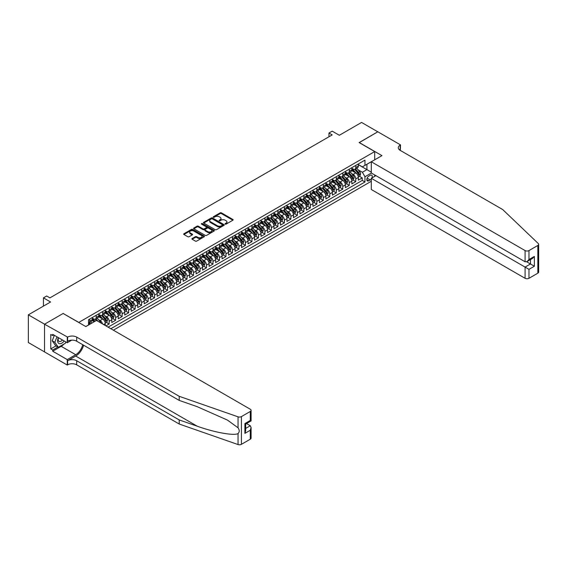 <?xml version="1.0" encoding="UTF-8"?>
<svg xmlns="http://www.w3.org/2000/svg" width="567" height="567" viewBox="0 0 567 567"><rect width="100%" height="100%" fill="white"/><g stroke="black" fill="none" stroke-linecap="round" stroke-linejoin="round"><path stroke-width="0.85" d="M225.212 224.114A0.631 0.361 0 0 0 226.105 224.114L232.874 220.209A0.9 0.517 0 0 0 233.136 219.84A0.9 0.517 0 0 0 232.874 219.472L221.413 212.852A0.9 0.517 0 0 0 220.138 212.852L213.369 216.757A0.631 0.361 0 0 0 214.262 217.274L215.134 216.771A2.885 1.666 0 0 1 219.209 216.771L220.166 217.317A2.885 1.666 0 0 1 221.01 218.493A2.885 1.666 0 0 1 220.166 219.677L219.294 220.18A0.631 0.361 0 0 0 220.187 220.691L221.059 220.187A2.885 1.666 0 0 1 225.134 220.187L226.091 220.74A2.885 1.666 0 0 1 226.935 221.917A2.885 1.666 0 0 1 226.091 223.093L225.212 223.596A0.631 0.361 0 0 0 225.212 224.114L225.212 223.596M192.17 238.523A0.9 0.517 0 0 0 191.908 238.891A0.9 0.517 0 0 0 192.17 239.253L195.388 241.11A0.9 0.517 0 0 0 196.664 241.11L204.184 236.772A0.9 0.517 0 0 0 204.446 236.404A0.9 0.517 0 0 0 204.184 236.035L192.716 229.415A0.9 0.517 0 0 0 191.44 229.415L183.928 233.76A0.9 0.517 0 0 0 183.658 234.128A0.9 0.517 0 0 0 183.928 234.497L187.812 236.737A0.9 0.517 0 0 0 189.087 236.737L192.298 234.88A0.9 0.517 0 0 0 192.567 234.511A0.9 0.517 0 0 0 192.298 234.143L190.377 233.03A2.41 1.389 0 0 1 189.669 232.045A2.41 1.389 0 0 1 191.157 230.762A2.41 1.389 0 0 1 193.779 231.067L201.328 235.425A2.41 1.389 0 0 1 202.036 236.404A2.41 1.389 0 0 1 200.548 237.693A2.41 1.389 0 0 1 197.926 237.389L196.664 236.666A0.9 0.517 0 0 0 195.388 236.666L192.17 238.523L192.17 239.253M63.228 313.53L78.806 322.41L374.709 151.573L359.131 142.579L377.792 131.806L361.569 122.444L339.342 135.272L332.205 131.154L328.959 133.025L332.205 134.896L49.924 297.873L46.678 295.995L43.439 297.873L43.439 306.116M63.228 313.416L44.573 324.189L28.35 314.827L50.576 301.991L43.439 297.873M215.198 229.678A0.9 0.517 0 0 0 216.474 229.678L223.986 225.34A0.9 0.517 0 0 0 224.256 224.971A0.9 0.517 0 0 0 223.986 224.603L212.526 217.983A0.9 0.517 0 0 0 211.25 217.983L203.737 222.321A0.9 0.517 0 0 0 203.468 222.689A0.9 0.517 0 0 0 203.737 223.058L215.198 229.678M201.788 224.248A0.631 0.361 0 0 1 202.426 224.341L214.071 231.06L206.572 235.397A0.9 0.517 0 0 1 205.297 235.397L193.829 228.777L197.047 226.935L197.047 226.183L193.829 228.04A0.9 0.517 0 0 0 193.567 228.409A0.9 0.517 0 0 0 193.829 228.777L193.829 228.04M197.047 226.935A0.9 0.517 0 0 1 198.322 226.935L198.322 226.183A0.9 0.517 0 0 0 197.047 226.183M198.322 226.183L202.972 228.87A0.9 0.517 0 0 0 204.248 228.87L206.381 227.636A0.9 0.517 0 0 0 206.643 227.268A0.9 0.517 0 0 0 206.381 226.899L201.54 224.107A0.631 0.361 0 0 1 202.426 223.589L214.085 230.322A0.9 0.517 0 0 1 214.347 230.684A0.9 0.517 0 0 1 214.085 231.053L214.085 230.322M44.538 351.894L28.35 342.546L28.35 314.827M105.93 325.897L109.169 324.019L106.22 322.318M104.945 315.847L106.575 316.79A3.671 2.119 60 0 1 109.169 321.283L111.77 319.788L111.77 322.524L115.661 320.277L112.705 318.569M111.437 312.105L113.067 313.048A3.671 2.119 60 0 1 115.661 317.541L118.255 316.039L118.255 318.774L122.153 316.528L119.198 314.827M117.929 308.356L119.552 309.298A3.671 2.119 60 0 1 122.153 313.792L124.747 312.297L124.747 315.032L128.638 312.786L125.69 311.077M124.414 304.614L126.044 305.549A3.671 2.119 60 0 1 128.638 310.05L131.232 308.547L131.232 311.283L135.13 309.036L132.175 307.328M130.906 300.864L132.536 301.807A3.671 2.119 60 0 1 135.13 306.3L137.724 304.805L137.724 307.534L141.615 305.287L138.667 303.586M137.391 297.115L139.021 298.058A3.671 2.119 60 0 1 141.615 302.551L144.216 301.056L144.216 303.792L148.107 301.545L145.152 299.837M143.883 293.373L145.513 294.316A3.671 2.119 60 0 1 148.107 298.809L150.702 297.306L150.702 300.042L154.593 297.795L151.644 296.094M150.368 289.624L151.999 290.566A3.671 2.119 60 0 1 154.593 295.06L157.194 293.564L157.194 296.3L161.085 294.053L158.129 292.345M156.861 285.881L158.491 286.817A3.671 2.119 60 0 1 161.085 291.318L163.679 289.815L163.679 292.551L167.577 290.304L164.621 288.596M163.353 282.132L164.976 283.075A3.671 2.119 60 0 1 167.577 287.568L170.171 286.073L170.171 288.801L174.062 286.555L171.114 284.854M169.838 278.383L171.468 279.325A3.671 2.119 60 0 1 174.062 283.819L176.656 282.323L176.656 285.059L180.554 282.813L177.599 281.104M176.33 274.641L177.96 275.583A3.671 2.119 60 0 1 180.554 280.077L183.148 278.574L183.148 281.31L187.039 279.063L184.091 277.362M182.815 270.891L184.445 271.834A3.671 2.119 60 0 1 187.039 276.327L189.64 274.832L189.64 277.568L193.531 275.321L190.576 273.613M189.307 267.149L190.937 268.085A3.671 2.119 60 0 1 193.531 272.585L196.125 271.083L196.125 273.818L200.016 271.572L197.068 269.864M195.792 263.4L197.422 264.342A3.671 2.119 60 0 1 200.016 268.836L202.617 267.34L202.617 270.069L206.508 267.822L203.553 266.121M202.284 259.651L203.914 260.593A3.671 2.119 60 0 1 206.508 265.087L209.103 263.591L209.103 266.327L213.001 264.08L210.045 262.372M208.776 255.908L210.4 256.851A3.671 2.119 60 0 1 213.001 261.344L215.595 259.842L215.595 262.578L219.486 260.331L216.537 258.63M215.262 252.159L216.892 253.102A3.671 2.119 60 0 1 219.486 257.595L222.08 256.1L222.08 258.835L225.978 256.589L223.022 254.881M221.754 248.417L223.384 249.352A3.671 2.119 60 0 1 225.978 253.853L228.572 252.35L228.572 255.086L232.463 252.839L229.515 251.131M228.239 244.668L229.869 245.61A3.671 2.119 60 0 1 232.463 250.104L235.064 248.608L235.064 251.337L238.955 249.09L236 247.389M234.731 240.918L236.361 241.861A3.671 2.119 60 0 1 238.955 246.354L241.549 244.859L241.549 247.595L245.44 245.348L242.492 243.64M241.216 237.176L242.846 238.112A3.671 2.119 60 0 1 245.44 242.612L248.041 241.11L248.041 243.845L251.932 241.599L248.977 239.898M247.708 233.427L249.338 234.369A3.671 2.119 60 0 1 251.932 238.863L254.526 237.367L254.526 240.103L258.424 237.857L255.469 236.148M254.2 229.685L255.823 230.62A3.671 2.119 60 0 1 258.424 235.121L261.018 233.618L261.018 236.354L264.909 234.107L261.961 232.399M260.685 225.935L262.315 226.878A3.671 2.119 60 0 1 264.909 231.371L267.504 229.876L267.504 232.605L271.402 230.358L268.446 228.657M267.177 222.186L268.808 223.129A3.671 2.119 60 0 1 271.402 227.622L273.996 226.127L273.996 228.862L277.887 226.616L274.938 224.908M273.663 218.444L275.293 219.379A3.671 2.119 60 0 1 277.887 223.88L280.488 222.377L280.488 225.113L284.379 222.866L281.423 221.165M280.155 214.695L281.785 215.637A3.671 2.119 60 0 1 284.379 220.131L286.973 218.635L286.973 221.371L290.871 219.117L287.916 217.416M286.64 210.952L288.27 211.888A3.671 2.119 60 0 1 290.871 216.388L293.465 214.886L293.465 217.622L297.356 215.375L294.401 213.667M293.132 207.203L294.762 208.146A3.671 2.119 60 0 1 297.356 212.639L299.95 211.144L299.95 213.872L303.848 211.626L300.893 209.925M299.624 203.454L301.247 204.396A3.671 2.119 60 0 1 303.848 208.89L306.442 207.394L306.442 210.13L310.333 207.883L307.385 206.175M306.109 199.712L307.739 200.647A3.671 2.119 60 0 1 310.333 205.148L312.927 203.645L312.927 206.381L316.825 204.134L313.87 202.433M312.601 195.962L314.231 196.905A3.671 2.119 60 0 1 316.825 201.398L319.419 199.903L319.419 202.639L323.31 200.385L320.362 198.684M319.086 192.22L320.716 193.156A3.671 2.119 60 0 1 323.31 197.656L325.912 196.154L325.912 198.889L329.803 196.643L326.847 194.935M325.578 188.471L327.209 189.413A3.671 2.119 60 0 1 329.803 193.907L332.397 192.411L332.397 195.14L336.295 192.893L333.339 191.192M332.064 184.722L333.694 185.664A3.671 2.119 60 0 1 336.295 190.158L338.889 188.662L338.889 191.398L342.78 189.151L339.831 187.443M338.556 180.979L340.186 181.915A3.671 2.119 60 0 1 342.78 186.415L345.374 184.913L345.374 187.649L349.272 185.402L346.317 183.701M345.048 177.23L346.671 178.173A3.671 2.119 60 0 1 349.272 182.666L351.866 181.171L351.866 183.906L355.757 181.653L355.757 178.924A3.671 2.119 -120 0 0 353.163 174.423L351.533 173.488M352.809 179.952L355.757 181.653M94.313 321.702L92.18 320.468M105.278 325.522L105.278 323.537A3.671 2.119 -120 0 0 102.684 319.037L98.672 316.719M102.528 323.934A3.671 2.119 60 0 0 100.09 320.539L98.46 319.597M111.77 319.788A3.671 2.119 -120 0 0 109.169 315.295L105.157 312.977M118.255 316.039A3.671 2.119 -120 0 0 115.661 311.545L111.649 309.228M124.747 312.297A3.671 2.119 -120 0 0 122.153 307.796L118.134 305.485M131.232 308.547A3.671 2.119 -120 0 0 128.638 304.054L124.627 301.736M137.724 304.805A3.671 2.119 -120 0 0 135.13 300.304L131.119 297.987M144.216 301.056A3.671 2.119 -120 0 0 141.615 296.562L137.604 294.245M150.702 297.306A3.671 2.119 -120 0 0 148.107 292.813L144.096 290.495M157.194 293.564A3.671 2.119 -120 0 0 154.593 289.064L150.581 286.753M163.679 289.815A3.671 2.119 -120 0 0 161.085 285.321L157.073 283.004M170.171 286.073A3.671 2.119 -120 0 0 167.577 281.572L163.558 279.255M176.656 282.323A3.671 2.119 -120 0 0 174.062 277.83L170.05 275.512M183.148 278.574A3.671 2.119 -120 0 0 180.554 274.081L176.543 271.763M189.64 274.832A3.671 2.119 -120 0 0 187.039 270.331L183.028 268.021M196.125 271.083A3.671 2.119 -120 0 0 193.531 266.589L189.52 264.272M202.617 267.34A3.671 2.119 -120 0 0 200.016 262.84L196.005 260.522M209.103 263.591A3.671 2.119 -120 0 0 206.508 259.098L202.497 256.78M215.595 259.842A3.671 2.119 -120 0 0 213.001 255.348L208.982 253.031M222.08 256.1A3.671 2.119 -120 0 0 219.486 251.599L215.474 249.289M228.572 252.35A3.671 2.119 -120 0 0 225.978 247.857L221.966 245.539M235.064 248.608A3.671 2.119 -120 0 0 232.463 244.108L228.451 241.79M241.549 244.859A3.671 2.119 -120 0 0 238.955 240.365L234.944 238.048M248.041 241.11A3.671 2.119 -120 0 0 245.44 236.616L241.429 234.299M254.526 237.367A3.671 2.119 -120 0 0 251.932 232.867L247.921 230.556M261.018 233.618A3.671 2.119 -120 0 0 258.424 229.125L254.406 226.807M267.504 229.876A3.671 2.119 -120 0 0 264.909 225.375L260.898 223.058M273.996 226.127A3.671 2.119 -120 0 0 271.402 221.633L267.39 219.316M280.488 222.377A3.671 2.119 -120 0 0 277.887 217.884L273.875 215.566M286.973 218.635A3.671 2.119 -120 0 0 284.379 214.135L280.367 211.824M293.465 214.886A3.671 2.119 -120 0 0 290.871 210.392L286.852 208.075M299.95 211.144A3.671 2.119 -120 0 0 297.356 206.643L293.345 204.326M306.442 207.394A3.671 2.119 -120 0 0 303.848 202.901L299.83 200.583M312.927 203.645A3.671 2.119 -120 0 0 310.333 199.152L306.322 196.834M319.419 199.903A3.671 2.119 -120 0 0 316.825 195.402L312.814 193.092M325.912 196.154A3.671 2.119 -120 0 0 323.31 191.66L319.299 189.343M332.397 192.411A3.671 2.119 -120 0 0 329.803 187.911L325.791 185.593M338.889 188.662A3.671 2.119 -120 0 0 336.295 184.169L332.276 181.851M345.374 184.913A3.671 2.119 -120 0 0 342.78 180.419L338.768 178.102M351.866 181.171A3.671 2.119 -120 0 0 349.272 176.67L345.253 174.36M371.888 177.96A2.842 1.644 120 0 0 371.654 175.146A2.842 1.644 120 0 0 370.23 175.288L368.805 176.11A2.842 1.644 120 0 0 366.941 178.619A2.842 1.644 120 0 0 367.381 180.901A2.842 1.644 120 0 0 368.805 180.76L370.23 179.93A2.842 1.644 120 0 0 371.3 178.959M113.357 330.185L371.3 181.263M374.709 151.573L374.709 159.816M374.709 174.948L374.709 176.337M110.827 328.725L364.971 181.993L364.971 176.748L362.377 172.255L358.025 169.739M85.78 326.549L88.537 324.955L88.537 319.71L364.971 160.114L364.971 165.358L372.108 161.311M371.399 173.041L364.971 176.748M92.301 318.137L93.598 318.888A3.671 2.119 60 0 0 95.433 319.072L98.027 317.57A3.671 2.119 -120 0 0 98.793 315.89L98.793 313.792M98.793 314.394L100.09 315.146A3.671 2.119 60 0 0 101.925 315.323L104.519 313.827A3.671 2.119 -120 0 0 105.278 312.148L105.278 310.05M105.278 310.645L106.575 311.396A3.671 2.119 60 0 0 108.41 311.581L111.004 310.078A3.671 2.119 -120 0 0 111.77 308.398L111.77 306.3M111.77 306.903L113.067 307.647A3.671 2.119 60 0 0 114.903 307.831L117.497 306.336A3.671 2.119 -120 0 0 118.255 304.649L118.255 302.551M118.255 303.154L119.552 303.905A3.671 2.119 60 0 0 121.388 304.082L123.989 302.587A3.671 2.119 -120 0 0 124.747 300.907L124.747 298.809M124.747 299.404L126.044 300.156A3.671 2.119 60 0 0 127.88 300.34L130.474 298.837A3.671 2.119 -120 0 0 131.232 297.158L131.232 295.06M131.232 295.662L132.536 296.413A3.671 2.119 60 0 0 134.365 296.591L136.966 295.095A3.671 2.119 -120 0 0 137.724 293.415L137.724 291.318M137.724 291.913L139.021 292.664A3.671 2.119 60 0 0 140.857 292.848L143.451 291.346A3.671 2.119 -120 0 0 144.216 289.666L144.216 287.568M144.216 288.171L145.513 288.915A3.671 2.119 60 0 0 147.349 289.099L149.943 287.604A3.671 2.119 -120 0 0 150.702 285.917L150.702 283.819M150.702 284.421L151.999 285.173A3.671 2.119 60 0 0 153.834 285.35L156.428 283.854A3.671 2.119 -120 0 0 157.194 282.175L157.194 280.077M157.194 280.672L158.491 281.423A3.671 2.119 60 0 0 160.326 281.608L162.92 280.105A3.671 2.119 -120 0 0 163.679 278.425L163.679 276.327M163.679 276.93L164.976 277.681A3.671 2.119 60 0 0 166.811 277.858L169.413 276.363A3.671 2.119 -120 0 0 170.171 274.683L170.171 272.585M170.171 273.181L171.468 273.932A3.671 2.119 60 0 0 173.304 274.116L175.898 272.614A3.671 2.119 -120 0 0 176.656 270.934L176.656 268.836M176.656 269.438L177.96 270.183A3.671 2.119 60 0 0 179.789 270.367L182.39 268.871A3.671 2.119 -120 0 0 183.148 267.185L183.148 265.087M183.148 265.689L184.445 266.44A3.671 2.119 60 0 0 186.281 266.618L188.875 265.122A3.671 2.119 -120 0 0 189.64 263.442L189.64 261.344M189.64 261.94L190.937 262.691A3.671 2.119 60 0 0 192.773 262.875L195.367 261.373A3.671 2.119 -120 0 0 196.125 259.693L196.125 257.595M196.125 258.198L197.422 258.949A3.671 2.119 60 0 0 199.258 259.126L201.852 257.631A3.671 2.119 -120 0 0 202.617 255.951L202.617 253.853M202.617 254.448L203.914 255.2A3.671 2.119 60 0 0 205.75 255.384L208.344 253.881A3.671 2.119 -120 0 0 209.103 252.202L209.103 250.104M209.103 250.706L210.4 251.45A3.671 2.119 60 0 0 212.235 251.635L214.836 250.139A3.671 2.119 -120 0 0 215.595 248.452L215.595 246.354M215.595 246.957L216.892 247.708A3.671 2.119 60 0 0 218.727 247.885L221.321 246.39A3.671 2.119 -120 0 0 222.08 244.71L222.08 242.612M222.08 243.208L223.384 243.959A3.671 2.119 60 0 0 225.219 244.143L227.814 242.641A3.671 2.119 -120 0 0 228.572 240.961L228.572 238.863M228.572 239.465L229.869 240.217A3.671 2.119 60 0 0 231.705 240.394L234.299 238.898A3.671 2.119 -120 0 0 235.064 237.219L235.064 235.121M235.064 235.716L236.361 236.467A3.671 2.119 60 0 0 238.197 236.652L240.791 235.149A3.671 2.119 -120 0 0 241.549 233.469L241.549 231.371M241.549 231.974L242.846 232.718A3.671 2.119 60 0 0 244.682 232.902L247.276 231.407A3.671 2.119 -120 0 0 248.041 229.72L248.041 227.622M248.041 228.225L249.338 228.976A3.671 2.119 60 0 0 251.174 229.153L253.768 227.658A3.671 2.119 -120 0 0 254.526 225.978L254.526 223.88M254.526 224.475L255.823 225.227A3.671 2.119 60 0 0 257.659 225.411L260.26 223.908A3.671 2.119 -120 0 0 261.018 222.229L261.018 220.131M261.018 220.733L262.315 221.477A3.671 2.119 60 0 0 264.151 221.662L266.745 220.166A3.671 2.119 -120 0 0 267.504 218.486L267.504 216.388M267.504 216.984L268.808 217.735A3.671 2.119 60 0 0 270.643 217.919L273.237 216.417A3.671 2.119 -120 0 0 273.996 214.737L273.996 212.639M273.996 213.242L275.293 213.986A3.671 2.119 60 0 0 277.128 214.17L279.722 212.675A3.671 2.119 -120 0 0 280.488 210.988L280.488 208.89M280.488 209.492L281.785 210.244A3.671 2.119 60 0 0 283.62 210.421L286.215 208.925A3.671 2.119 -120 0 0 286.973 207.246L286.973 205.148M286.973 205.743L288.27 206.494A3.671 2.119 60 0 0 290.106 206.679L292.7 205.176A3.671 2.119 -120 0 0 293.465 203.496L293.465 201.398M293.465 202.001L294.762 202.745A3.671 2.119 60 0 0 296.598 202.929L299.192 201.434A3.671 2.119 -120 0 0 299.95 199.754L299.95 197.656M299.95 198.252L301.247 199.003A3.671 2.119 60 0 0 303.083 199.187L305.684 197.685A3.671 2.119 -120 0 0 306.442 196.005L306.442 193.907M306.442 194.509L307.739 195.254A3.671 2.119 60 0 0 309.575 195.438L312.169 193.935A3.671 2.119 -120 0 0 312.927 192.256L312.927 190.158M312.927 190.76L314.231 191.511A3.671 2.119 60 0 0 316.067 191.689L318.661 190.193A3.671 2.119 -120 0 0 319.419 188.513L319.419 186.415M319.419 187.011L320.716 187.762A3.671 2.119 60 0 0 322.552 187.946L325.146 186.444A3.671 2.119 -120 0 0 325.912 184.764L325.912 182.666M325.912 183.269L327.209 184.013A3.671 2.119 60 0 0 329.044 184.197L331.638 182.702A3.671 2.119 -120 0 0 332.397 181.022L332.397 178.924M332.397 179.519L333.694 180.271A3.671 2.119 60 0 0 335.529 180.455L338.123 178.952A3.671 2.119 -120 0 0 338.889 177.273L338.889 175.175M338.889 175.777L340.186 176.521A3.671 2.119 60 0 0 342.021 176.706L344.616 175.203A3.671 2.119 -120 0 0 345.374 173.523L345.374 171.425M345.374 172.028L346.671 172.779A3.671 2.119 60 0 0 348.507 172.956L351.108 171.461A3.671 2.119 -120 0 0 351.866 169.781L351.866 167.683M108.099 327.152L362.249 180.419L362.249 177.91L358.351 180.157L358.351 177.421A3.671 2.119 -120 0 0 355.757 172.928L351.746 170.61M351.866 168.279L353.163 169.03A3.671 2.119 -120 0 0 354.999 169.214A3.671 2.119 -120 0 0 355.757 167.534L355.757 165.436M354.999 169.214L357.593 167.712A3.671 2.119 -120 0 0 358.351 166.032L358.351 163.934M89.706 319.037L89.706 321.135A3.671 2.119 60 0 1 88.941 322.814A3.671 2.119 60 0 1 88.537 322.963M88.941 322.814L91.542 321.319A3.671 2.119 -120 0 0 92.301 319.639L92.301 317.541M96.192 315.295L96.192 317.392A3.671 2.119 60 0 1 95.433 319.072M102.684 311.545L102.684 313.643A3.671 2.119 60 0 1 101.925 315.323M109.169 307.796L109.169 309.894A3.671 2.119 60 0 1 108.41 311.581M115.661 304.054L115.661 306.152A3.671 2.119 60 0 1 114.903 307.831M122.153 300.304L122.153 302.402A3.671 2.119 60 0 1 121.388 304.082M128.638 296.562L128.638 298.66A3.671 2.119 60 0 1 127.88 300.34M135.13 292.813L135.13 294.911A3.671 2.119 60 0 1 134.365 296.591M141.615 289.064L141.615 291.162A3.671 2.119 60 0 1 140.857 292.848M148.107 285.321L148.107 287.419A3.671 2.119 60 0 1 147.349 289.099M154.593 281.572L154.593 283.67A3.671 2.119 60 0 1 153.834 285.35M161.085 277.83L161.085 279.928A3.671 2.119 60 0 1 160.326 281.608M167.577 274.081L167.577 276.179A3.671 2.119 60 0 1 166.811 277.858M174.062 270.331L174.062 272.429A3.671 2.119 60 0 1 173.304 274.116M180.554 266.589L180.554 268.687A3.671 2.119 60 0 1 179.789 270.367M187.039 262.84L187.039 264.938A3.671 2.119 60 0 1 186.281 266.618M193.531 259.098L193.531 261.196A3.671 2.119 60 0 1 192.773 262.875M200.016 255.348L200.016 257.446A3.671 2.119 60 0 1 199.258 259.126M206.508 251.599L206.508 253.697A3.671 2.119 60 0 1 205.75 255.384M213.001 247.857L213.001 249.955A3.671 2.119 60 0 1 212.235 251.635M219.486 244.108L219.486 246.206A3.671 2.119 60 0 1 218.727 247.885M225.978 240.365L225.978 242.463A3.671 2.119 60 0 1 225.219 244.143M232.463 236.616L232.463 238.714A3.671 2.119 60 0 1 231.705 240.394M238.955 232.867L238.955 234.965A3.671 2.119 60 0 1 238.197 236.652M245.44 229.125L245.44 231.223A3.671 2.119 60 0 1 244.682 232.902M251.932 225.375L251.932 227.473A3.671 2.119 60 0 1 251.174 229.153M258.424 221.633L258.424 223.731A3.671 2.119 60 0 1 257.659 225.411M264.909 217.884L264.909 219.982A3.671 2.119 60 0 1 264.151 221.662M271.402 214.135L271.402 216.233A3.671 2.119 60 0 1 270.643 217.919M277.887 210.392L277.887 212.49A3.671 2.119 60 0 1 277.128 214.17M284.379 206.643L284.379 208.741A3.671 2.119 60 0 1 283.62 210.421M290.871 202.901L290.871 204.999A3.671 2.119 60 0 1 290.106 206.679M297.356 199.152L297.356 201.25A3.671 2.119 60 0 1 296.598 202.929M303.848 195.402L303.848 197.5A3.671 2.119 60 0 1 303.083 199.187M310.333 191.66L310.333 193.758A3.671 2.119 60 0 1 309.575 195.438M316.825 187.911L316.825 190.009A3.671 2.119 60 0 1 316.067 191.689M323.31 184.169L323.31 186.267A3.671 2.119 60 0 1 322.552 187.946M329.803 180.419L329.803 182.517A3.671 2.119 60 0 1 329.044 184.197M336.295 176.67L336.295 178.768A3.671 2.119 60 0 1 335.529 180.455M342.78 172.928L342.78 175.026A3.671 2.119 60 0 1 342.021 176.706M349.272 169.179L349.272 171.277A3.671 2.119 60 0 1 348.507 172.956M349.272 182.666L349.272 185.402M342.78 186.415L342.78 189.151M336.295 190.158L336.295 192.893M329.803 193.907L329.803 196.643M323.31 197.656L323.31 200.385M316.825 201.398L316.825 204.134M310.333 205.148L310.333 207.883M303.848 208.89L303.848 211.626M297.356 212.639L297.356 215.375M290.871 216.388L290.871 219.117M284.379 220.131L284.379 222.866M277.887 223.88L277.887 226.616M271.402 227.622L271.402 230.358M264.909 231.371L264.909 234.107M258.424 235.121L258.424 237.857M251.932 238.863L251.932 241.599M245.44 242.612L245.44 245.348M238.955 246.354L238.955 249.09M232.463 250.104L232.463 252.839M225.978 253.853L225.978 256.589M219.486 257.595L219.486 260.331M213.001 261.344L213.001 264.08M206.508 265.087L206.508 267.822M200.016 268.836L200.016 271.572M193.531 272.585L193.531 275.321M187.039 276.327L187.039 279.063M180.554 280.077L180.554 282.813M174.062 283.819L174.062 286.555M167.577 287.568L167.577 290.304M161.085 291.318L161.085 294.053M154.593 295.06L154.593 297.795M148.107 298.809L148.107 301.545M141.615 302.551L141.615 305.287M135.13 306.3L135.13 309.036M128.638 310.05L128.638 312.786M122.153 313.792L122.153 316.528M115.661 317.541L115.661 320.277M109.169 321.283L109.169 324.019M362.377 172.255L366.92 169.632L366.92 164.232L372.108 161.241M358.351 164.685L371.3 172.155M358.351 164.536L362.377 166.854L364.971 165.358M328.959 133.025L328.959 136.775M359.294 176.202L362.249 177.91M362.249 180.419L364.971 181.993M225.468 224.206L226.091 223.845A2.885 1.666 0 0 0 226.935 222.668L226.935 221.917M221.01 218.493L221.01 219.245A2.885 1.666 0 0 1 220.166 220.421L219.542 220.783M232.874 219.472L232.874 220.209L221.413 213.603A0.9 0.517 0 0 0 220.138 213.603L213.617 217.367M223.979 225.347L212.526 218.734A0.9 0.517 0 0 0 211.25 218.734L203.744 223.065M222.399 225.227A0.631 0.361 0 0 0 222.399 224.709L212.334 218.905A0.631 0.361 0 0 0 211.441 218.905L210.52 219.436A2.885 1.666 0 0 0 209.677 220.613A2.885 1.666 0 0 0 210.52 221.789L217.395 225.758A2.885 1.666 0 0 0 221.47 225.758L222.399 225.227L222.399 225.978A0.631 0.361 0 0 0 222.583 225.716L222.583 224.971M209.677 220.613L209.677 221.364A2.885 1.666 0 0 0 210.52 222.54L210.52 221.789M222.399 225.978L221.47 226.509A2.885 1.666 0 0 1 217.395 226.509L210.52 222.54M198.322 226.935L202.972 229.614A0.9 0.517 0 0 0 204.248 229.614L206.381 228.388A0.9 0.517 0 0 0 206.643 228.019L206.643 227.268M207.798 231.655A2.41 1.389 0 0 0 210.421 231.953A2.41 1.389 0 0 0 211.909 230.67A2.41 1.389 0 0 0 211.2 229.685L208.543 228.147A0.9 0.517 0 0 0 207.267 228.147L205.134 229.38A0.9 0.517 0 0 0 204.871 229.748A0.9 0.517 0 0 0 205.134 230.117L207.798 231.655L207.798 232.399A2.41 1.389 0 0 0 210.421 232.704A2.41 1.389 0 0 0 211.909 231.421L211.909 230.67M204.871 229.748L204.871 230.5A0.9 0.517 0 0 0 205.134 230.868L205.134 230.117M207.798 232.399L205.134 230.868M202.036 236.404L202.036 237.155A2.41 1.389 0 0 1 200.548 238.438A2.41 1.389 0 0 1 197.926 238.14L196.664 237.41A0.9 0.517 0 0 0 195.388 237.41L192.185 239.26M189.669 232.045L189.669 232.796A2.41 1.389 0 0 0 190.377 233.781L190.377 233.03M192.298 234.143L192.298 234.88L190.377 233.781M204.17 236.779L192.716 230.167A0.9 0.517 0 0 0 191.44 230.167L183.935 234.497L183.928 233.76M358.301 176.776L359.974 175.813L360.626 173.941A2.431 1.403 -120 0 0 359.676 171.652L356.714 168.222M356.119 173.162L352.603 169.094A7.024 4.054 -120 0 0 351.866 168.321M354.191 172.021L352.227 169.746A5.826 3.367 -120 0 0 351.866 169.356M354.666 169.342L357.664 172.815A2.431 1.403 60 0 1 358.535 174.494L359.315 174.041A2.431 1.403 -120 0 0 358.443 172.368L355.481 168.931M354.843 169.285L358.068 173.02A1.24 0.716 60 0 1 358.379 173.502L359.315 174.041M58.323 337.599A5.968 3.445 120 0 0 59.726 343.715A5.968 3.445 120 0 0 64.177 340.98M58.529 337.712A4.082 2.36 120 0 0 59.025 341.369A4.082 2.36 120 0 0 59.62 341.554A4.082 2.36 120 0 0 62.441 339.973M65.85 341.944L65.34 343.262L58.33 347.302L55.736 345.806L52.235 340.824L54.368 335.317M58.33 347.302L54.829 342.319L56.962 336.812M52.235 340.824L54.829 342.319M375.907 175.642L371.3 178.3L371.3 189.506L525.092 278.298L525.092 267.092L530.478 263.981L530.478 259.594M371.3 178.3L528.983 269.339L528.983 278.298L537.842 273.181L537.842 245.461A2.75 1.588 0 0 0 538.65 244.334A2.75 1.588 0 0 0 538.253 243.512L502.702 209.549L400.174 150.354A6.421 3.707 180 0 1 398.296 147.732A6.421 3.707 180 0 1 400.174 145.109L400.536 144.904L377.82 131.792L359.23 142.636M359.23 142.523L381.945 155.634L371.3 161.779L525.092 250.571A2.75 1.588 0 0 0 528.983 250.571L537.842 245.461M400.536 144.904L400.337 150.446M371.3 161.779L371.3 172.985L525.092 261.777L525.092 250.571M538.65 244.334L538.65 272.061A2.75 1.588 180 0 1 537.842 273.181M528.983 278.298A2.75 1.588 180 0 1 525.092 278.298M399.366 149.78A6.421 3.707 180 0 1 400.174 149.213L400.174 145.109M526.651 261.777L534.369 266.235L528.983 269.339M528.983 250.571L528.983 259.523L527.041 261.578L525.092 261.777M528.983 259.523L534.369 256.419L532.427 258.474L527.041 261.578M250.281 439.205L250.281 430.254L251.082 427.539L251.082 438.085A2.75 1.588 180 0 1 250.281 439.205L241.422 444.322A2.75 1.588 180 0 1 238.048 444.556L179.222 424.031L179.222 419.934L76.694 360.74A6.421 3.707 -0 0 0 67.608 360.74L75.723 356.055A11.95 6.903 120 0 0 83.618 345.218M179.222 419.934L197.259 426.221C214.503 432.437 233.76 435.917 238.048 433.592C239.614 431.99 239.614 430.062 238.048 427.794L227.466 420.104L197.259 406.702L179.222 400.408L76.694 341.221A6.421 3.707 -0 0 0 67.608 341.221L67.608 337.117L44.538 324.211L63.128 313.473L85.844 326.585L96.489 320.44L250.281 409.232A2.75 1.588 -0 0 1 251.082 410.359A2.75 1.588 -0 0 1 250.281 411.479L241.422 416.596L241.422 444.322M179.222 424.031L76.694 364.836A6.421 3.707 -0 0 0 67.608 364.836L67.253 365.049L44.538 351.93L44.538 324.211M179.222 400.408L179.222 396.312L76.694 337.117A6.421 3.707 -0 0 0 67.608 337.117M238.048 427.794L238.048 416.83L179.222 396.312M64.043 344.006A10.326 5.961 -60 0 1 61.186 346.331L52.717 351.221L52.717 350.023L57.877 347.039M53.752 334.962L52.717 335.558L50.768 334.438L50.768 348.896L52.717 350.023M52.717 335.558L52.717 334.36L67.253 342.752L67.253 337.322M67.253 365.049L67.253 359.613L75.723 354.722A10.326 5.961 120 0 0 82.711 344.693M52.717 351.221L67.253 359.613M246.475 423.563L250.281 425.753L251.082 427.539M71.782 340.136L67.253 342.752M238.048 416.83A2.75 1.588 -0 0 0 241.422 416.596M50.768 348.896L55.927 345.92M250.281 430.254L244.894 433.365L245.695 430.651L245.695 424.01L251.082 420.905L251.082 410.359M244.894 433.365L244.894 423.549C245.943 424.151 245.943 424.151 244.894 423.549L250.281 420.438C251.33 421.04 251.33 421.04 250.281 420.438L250.281 411.479M351.809 180.526L353.489 179.555L354.134 177.684A2.431 1.403 -120 0 0 353.191 175.401L350.222 171.971M349.633 176.911L346.111 172.843A7.024 4.054 -120 0 0 345.374 172.07M347.699 175.77L345.735 173.488A5.826 3.367 -120 0 0 345.374 173.098M348.181 173.091L351.179 176.564A2.431 1.403 60 0 1 352.043 178.236L352.823 177.79A2.431 1.403 -120 0 0 351.958 176.11L348.988 172.68M348.358 173.034L351.575 176.762A1.24 0.716 60 0 1 351.887 177.251L352.823 177.79M345.324 184.275L346.997 183.304L347.649 181.433A2.431 1.403 -120 0 0 346.699 179.151L343.737 175.713M343.141 180.66L339.626 176.585A7.024 4.054 -120 0 0 338.889 175.813M341.214 179.512L339.243 177.237A5.826 3.367 -120 0 0 338.889 176.847M341.688 176.84L344.686 180.306A2.431 1.403 60 0 1 345.558 181.986L346.331 181.532A2.431 1.403 -120 0 0 345.466 179.859L342.503 176.429M341.866 176.784L345.09 180.512A1.24 0.716 60 0 1 345.402 180.993L346.331 181.532M338.832 188.017L340.512 187.053L341.157 185.175A2.431 1.403 -120 0 0 340.214 182.893L337.245 179.463M336.649 184.403L333.134 180.334A7.024 4.054 -120 0 0 332.397 179.562M334.721 183.261L332.758 180.986A5.826 3.367 -120 0 0 332.397 180.59M335.203 180.582L338.201 184.055A2.431 1.403 60 0 1 339.066 185.728L339.846 185.281A2.431 1.403 -120 0 0 338.981 183.609L336.011 180.171M335.373 180.526L338.598 184.261A1.24 0.716 60 0 1 338.91 184.743L339.846 185.281M332.34 191.766L334.02 190.795L334.672 188.924A2.431 1.403 -120 0 0 333.722 186.642L330.759 183.205M330.164 188.152L326.649 184.077A7.024 4.054 -120 0 0 325.912 183.304M328.236 187.011L326.266 184.729A5.826 3.367 -120 0 0 325.912 184.339M328.711 184.332L331.709 187.805A2.431 1.403 60 0 1 332.574 189.477L333.353 189.031A2.431 1.403 -120 0 0 332.489 187.351L329.526 183.921M328.888 184.275L332.113 188.003A1.24 0.716 60 0 1 332.425 188.492L333.353 189.031M325.855 195.509L327.528 194.545L328.18 192.674A2.431 1.403 -120 0 0 327.23 190.384L324.267 186.954M323.672 191.894L320.157 187.826A7.024 4.054 -120 0 0 319.419 187.053M321.744 190.753L319.781 188.478A5.826 3.367 -120 0 0 319.419 188.088M322.219 188.074L325.224 191.547A2.431 1.403 60 0 1 326.089 193.227L326.868 192.773A2.431 1.403 -120 0 0 325.997 191.1L323.034 187.663M322.396 188.017L325.621 191.752A1.24 0.716 60 0 1 325.933 192.234L326.868 192.773M319.363 199.258L321.042 198.287L321.687 196.416A2.431 1.403 -120 0 0 320.745 194.134L317.775 190.703M317.187 195.643L313.671 191.575A7.024 4.054 -120 0 0 312.927 190.803M315.259 194.502L313.289 192.22A5.826 3.367 -120 0 0 312.927 191.83M315.734 191.823L318.732 195.296A2.431 1.403 60 0 1 319.597 196.969L320.376 196.522A2.431 1.403 -120 0 0 319.512 194.842L316.549 191.412M315.911 191.766L319.129 195.495A1.24 0.716 60 0 1 319.441 195.984L320.376 196.522M312.878 203.007L314.55 202.036L315.202 200.165A2.431 1.403 -120 0 0 314.253 197.883L311.29 194.446M310.695 199.393L307.179 195.317A7.024 4.054 -120 0 0 306.442 194.545M308.767 198.244L306.804 195.969A5.826 3.367 -120 0 0 306.442 195.58M309.242 195.572L312.24 199.038A2.431 1.403 60 0 1 313.112 200.718L313.891 200.264A2.431 1.403 -120 0 0 313.019 198.592L310.057 195.161M309.419 195.516L312.644 199.244A1.24 0.716 60 0 1 312.956 199.726L313.891 200.264M306.386 206.749L308.065 205.786L308.71 203.907A2.431 1.403 -120 0 0 307.768 201.625L304.798 198.195M304.21 203.135L300.687 199.067A7.024 4.054 -120 0 0 299.95 198.294M302.275 201.994L300.312 199.719A5.826 3.367 -120 0 0 299.95 199.322M302.757 199.315L305.755 202.788A2.431 1.403 60 0 1 306.619 204.46L307.399 204.014A2.431 1.403 -120 0 0 306.534 202.341L303.565 198.904M302.934 199.258L306.152 202.993A1.24 0.716 60 0 1 306.463 203.475L307.399 204.014M299.9 210.499L301.573 209.528L302.225 207.657A2.431 1.403 -120 0 0 301.275 205.374L298.313 201.937M297.718 206.884L294.202 202.809A7.024 4.054 -120 0 0 293.465 202.036M295.79 205.743L293.819 203.461A5.826 3.367 -120 0 0 293.465 203.071M296.265 203.064L299.263 206.537A2.431 1.403 60 0 1 300.134 208.209L300.907 207.763A2.431 1.403 -120 0 0 300.042 206.083L297.08 202.653M296.442 203.007L299.667 206.735A1.24 0.716 60 0 1 299.978 207.224L300.907 207.763M293.408 214.241L295.088 213.277L295.733 211.406A2.431 1.403 -120 0 0 294.79 209.117L291.821 205.686M291.225 210.626L287.71 206.558A7.024 4.054 -120 0 0 286.973 205.786M289.298 209.485L287.334 207.21A5.826 3.367 -120 0 0 286.973 206.82M289.78 206.806L292.778 210.279A2.431 1.403 60 0 1 293.642 211.959L294.422 211.505A2.431 1.403 -120 0 0 293.557 209.833L290.587 206.395M289.95 206.749L293.174 210.485A1.24 0.716 60 0 1 293.486 210.967L294.422 211.505M286.916 217.99L288.596 217.019L289.248 215.148A2.431 1.403 -120 0 0 288.298 212.866L285.336 209.436M284.74 214.376L281.225 210.307A7.024 4.054 -120 0 0 280.488 209.535M282.813 213.235L280.842 210.952A5.826 3.367 -120 0 0 280.488 210.563M283.287 210.555L286.285 214.028A2.431 1.403 60 0 1 287.15 215.701L287.93 215.254A2.431 1.403 -120 0 0 287.065 213.575L284.102 210.144M283.465 210.499L286.689 214.227A1.24 0.716 60 0 1 287.001 214.716L287.93 215.254M280.431 221.74L282.104 220.769L282.756 218.897A2.431 1.403 -120 0 0 281.806 216.615L278.844 213.178M278.248 218.125L274.733 214.05A7.024 4.054 -120 0 0 273.996 213.277M276.32 216.977L274.357 214.702A5.826 3.367 -120 0 0 273.996 214.312M276.795 214.305L279.8 217.771A2.431 1.403 60 0 1 280.665 219.45L281.445 218.997A2.431 1.403 -120 0 0 280.573 217.324L277.61 213.894M276.972 214.248L280.197 217.976A1.24 0.716 60 0 1 280.509 218.458L281.445 218.997M273.939 225.482L275.619 224.518L276.264 222.64A2.431 1.403 -120 0 0 275.321 220.357L272.351 216.927M271.763 221.867L268.248 217.799A7.024 4.054 -120 0 0 267.504 217.026M269.835 220.726L267.865 218.451A5.826 3.367 -120 0 0 267.504 218.054M270.31 218.047L273.308 221.52A2.431 1.403 60 0 1 274.173 223.192L274.952 222.746A2.431 1.403 -120 0 0 274.088 221.073L271.125 217.636M270.487 217.99L273.705 221.725A1.24 0.716 60 0 1 274.017 222.207L274.952 222.746M267.454 229.231L269.127 228.26L269.779 226.389A2.431 1.403 -120 0 0 268.829 224.107L265.866 220.669M265.271 225.616L261.756 221.541A7.024 4.054 -120 0 0 261.018 220.769M263.343 224.475L261.38 222.193A5.826 3.367 -120 0 0 261.018 221.803M263.818 221.796L266.816 225.269A2.431 1.403 60 0 1 267.688 226.942L268.467 226.495A2.431 1.403 -120 0 0 267.596 224.815L264.633 221.385M263.995 221.74L267.22 225.468A1.24 0.716 60 0 1 267.532 225.957L268.467 226.495M260.962 232.973L262.641 232.009L263.286 230.138A2.431 1.403 -120 0 0 262.344 227.849L259.374 224.419M258.786 229.359L255.263 225.29A7.024 4.054 -120 0 0 254.526 224.518M256.851 228.218L254.888 225.942A5.826 3.367 -120 0 0 254.526 225.553M257.333 225.538L260.331 229.011A2.431 1.403 60 0 1 261.196 230.691L261.975 230.237A2.431 1.403 -120 0 0 261.111 228.565L258.141 225.127M257.51 225.482L260.728 229.217A1.24 0.716 60 0 1 261.04 229.699L261.975 230.237M254.477 236.722L256.149 235.752L256.801 233.88A2.431 1.403 -120 0 0 255.852 231.598L252.889 228.168M252.294 233.108L248.778 229.04A7.024 4.054 -120 0 0 248.041 228.267M250.366 231.967L248.396 229.685A5.826 3.367 -120 0 0 248.041 229.295M250.841 229.288L253.839 232.761A2.431 1.403 60 0 1 254.711 234.433L255.483 233.987A2.431 1.403 -120 0 0 254.618 232.307L251.656 228.877M251.018 229.231L254.243 232.959A1.24 0.716 60 0 1 254.555 233.448L255.483 233.987M247.985 240.472L249.664 239.501L250.309 237.63A2.431 1.403 -120 0 0 249.367 235.348L246.397 231.91M245.802 236.857L242.286 232.782A7.024 4.054 -120 0 0 241.549 232.009M243.874 235.709L241.911 233.434A5.826 3.367 -120 0 0 241.549 233.044M244.356 233.037L247.354 236.503A2.431 1.403 60 0 1 248.218 238.183L248.998 237.729A2.431 1.403 -120 0 0 248.133 236.056L245.164 232.626M244.526 232.98L247.751 236.708A1.24 0.716 60 0 1 248.062 237.19L248.998 237.729M241.492 244.214L243.172 243.25L243.824 241.372A2.431 1.403 -120 0 0 242.874 239.09L239.912 235.659M239.317 240.599L235.801 236.531A7.024 4.054 -120 0 0 235.064 235.759M237.389 239.458L235.418 237.183A5.826 3.367 -120 0 0 235.064 236.786M237.864 236.779L240.862 240.252A2.431 1.403 60 0 1 241.726 241.925L242.506 241.478A2.431 1.403 -120 0 0 241.641 239.806L238.679 236.368M238.041 236.722L241.266 240.458A1.24 0.716 60 0 1 241.577 240.94L242.506 241.478M235.007 247.963L236.68 246.992L237.332 245.121A2.431 1.403 -120 0 0 236.382 242.839L233.42 239.402M232.824 244.349L229.309 240.273A7.024 4.054 -120 0 0 228.572 239.501M230.897 243.208L228.933 240.925A5.826 3.367 -120 0 0 228.572 240.536M231.371 240.528L234.377 244.001A2.431 1.403 60 0 1 235.241 245.674L236.021 245.227A2.431 1.403 -120 0 0 235.149 243.548L232.187 240.117M231.549 240.472L234.773 244.2A1.24 0.716 60 0 1 235.085 244.689L236.021 245.227M228.515 251.705L230.195 250.742L230.84 248.87A2.431 1.403 -120 0 0 229.897 246.581L226.928 243.151M226.339 248.091L222.824 244.023A7.024 4.054 -120 0 0 222.08 243.25M224.412 246.95L222.441 244.675A5.826 3.367 -120 0 0 222.08 244.285M224.886 244.271L227.884 247.744A2.431 1.403 60 0 1 228.749 249.423L229.529 248.97A2.431 1.403 -120 0 0 228.664 247.297L225.701 243.86M225.064 244.214L228.281 247.949A1.24 0.716 60 0 1 228.593 248.431L229.529 248.97M222.03 255.455L223.703 254.484L224.355 252.613A2.431 1.403 -120 0 0 223.405 250.331L220.443 246.9M219.847 251.84L216.332 247.772A7.024 4.054 -120 0 0 215.595 246.999M217.919 250.699L215.956 248.417A5.826 3.367 -120 0 0 215.595 248.027M218.394 248.02L221.392 251.493A2.431 1.403 60 0 1 222.264 253.165L223.044 252.719A2.431 1.403 -120 0 0 222.172 251.039L219.209 247.609M218.571 247.963L221.796 251.691A1.24 0.716 60 0 1 222.108 252.18L223.044 252.719M215.538 259.204L217.218 258.233L217.863 256.362A2.431 1.403 -120 0 0 216.92 254.08L213.95 250.642M213.362 255.589L209.84 251.514A7.024 4.054 -120 0 0 209.103 250.742M211.427 254.441L209.464 252.166A5.826 3.367 -120 0 0 209.103 251.776M211.909 251.769L214.907 255.235A2.431 1.403 60 0 1 215.772 256.915L216.551 256.461A2.431 1.403 -120 0 0 215.687 254.789L212.717 251.358M212.086 251.713L215.304 255.441A1.24 0.716 60 0 1 215.616 255.923L216.551 256.461M209.053 262.946L210.726 261.982L211.378 260.104A2.431 1.403 -120 0 0 210.428 257.822L207.465 254.392M206.87 259.332L203.355 255.263A7.024 4.054 -120 0 0 202.617 254.491M204.942 258.191L202.972 255.915A5.826 3.367 -120 0 0 202.617 255.519M205.417 255.511L208.415 258.984A2.431 1.403 60 0 1 209.287 260.657L210.059 260.21A2.431 1.403 -120 0 0 209.195 258.538L206.232 255.1M205.594 255.455L208.819 259.19A1.24 0.716 60 0 1 209.131 259.672L210.059 260.21M202.561 266.696L204.24 265.725L204.885 263.853A2.431 1.403 -120 0 0 203.943 261.571L200.973 258.134M200.378 263.081L196.862 259.006A7.024 4.054 -120 0 0 196.125 258.233M198.45 261.94L196.487 259.658A5.826 3.367 -120 0 0 196.125 259.268M198.932 259.261L201.93 262.734A2.431 1.403 60 0 1 202.795 264.406L203.574 263.96A2.431 1.403 -120 0 0 202.71 262.28L199.74 258.85M199.102 259.204L202.327 262.932A1.24 0.716 60 0 1 202.639 263.421L203.574 263.96M196.069 270.438L197.748 269.474L198.4 267.603A2.431 1.403 -120 0 0 197.451 265.313L194.488 261.883M193.893 266.823L190.377 262.755A7.024 4.054 -120 0 0 189.64 261.982M191.965 265.682L189.995 263.407A5.826 3.367 -120 0 0 189.64 263.017M192.44 263.003L195.438 266.476A2.431 1.403 60 0 1 196.302 268.156L197.082 267.702A2.431 1.403 -120 0 0 196.217 266.029L193.255 262.592M192.617 262.946L195.842 266.681A1.24 0.716 60 0 1 196.154 267.163L197.082 267.702M189.584 274.187L191.256 273.216L191.908 271.345A2.431 1.403 -120 0 0 190.959 269.063L187.996 265.632M187.401 270.572L183.885 266.504A7.024 4.054 -120 0 0 183.148 265.732M185.473 269.431L183.51 267.149A5.826 3.367 -120 0 0 183.148 266.759M185.948 266.752L188.953 270.225A2.431 1.403 60 0 1 189.817 271.898L190.597 271.451A2.431 1.403 -120 0 0 189.725 269.772L186.763 266.341M186.125 266.696L189.35 270.424A1.24 0.716 60 0 1 189.662 270.913L190.597 271.451M183.091 277.936L184.771 276.965L185.416 275.094A2.431 1.403 -120 0 0 184.473 272.812L181.504 269.375M180.916 274.322L177.4 270.246A7.024 4.054 -120 0 0 176.656 269.474M178.988 273.174L177.017 270.898A5.826 3.367 -120 0 0 176.656 270.509M179.463 270.502L182.461 273.967A2.431 1.403 60 0 1 183.325 275.647L184.105 275.193A2.431 1.403 -120 0 0 183.24 273.521L180.278 270.09M179.64 270.445L182.857 274.173A1.24 0.716 60 0 1 183.169 274.655L184.105 275.193M176.606 281.679L178.279 280.715L178.931 278.836A2.431 1.403 -120 0 0 177.981 276.554L175.019 273.124M174.423 278.064L170.908 273.996A7.024 4.054 -120 0 0 170.171 273.223M172.496 276.923L170.532 274.648A5.826 3.367 -120 0 0 170.171 274.251M172.97 274.244L175.968 277.717A2.431 1.403 60 0 1 176.84 279.389L177.62 278.943A2.431 1.403 -120 0 0 176.748 277.27L173.785 273.833M173.148 274.187L176.372 277.922A1.24 0.716 60 0 1 176.684 278.404L177.62 278.943M170.114 285.428L171.794 284.457L172.439 282.586A2.431 1.403 -120 0 0 171.496 280.304L168.527 276.866M167.938 281.813L164.416 277.738A7.024 4.054 -120 0 0 163.679 276.965M166.003 280.672L164.04 278.39A5.826 3.367 -120 0 0 163.679 278M166.485 277.993L169.483 281.466A2.431 1.403 60 0 1 170.348 283.139L171.128 282.692A2.431 1.403 -120 0 0 170.263 281.012L167.293 277.582M166.663 277.936L169.88 281.664A1.24 0.716 60 0 1 170.192 282.153L171.128 282.692M163.629 289.17L165.302 288.206L165.954 286.335A2.431 1.403 -120 0 0 165.004 284.046L162.042 280.615M161.446 285.555L157.931 281.487A7.024 4.054 -120 0 0 157.194 280.715M159.518 284.414L157.548 282.139A5.826 3.367 -120 0 0 157.194 281.749M159.993 281.735L162.991 285.208A2.431 1.403 60 0 1 163.863 286.888L164.636 286.434A2.431 1.403 -120 0 0 163.771 284.762L160.808 281.331M160.17 281.679L163.395 285.414A1.24 0.716 60 0 1 163.707 285.896L164.636 286.434M157.137 292.919L158.817 291.955L159.462 290.077A2.431 1.403 -120 0 0 158.512 287.795L155.549 284.365M154.954 289.305L151.439 285.236A7.024 4.054 -120 0 0 150.702 284.464M153.026 288.164L151.063 285.881A5.826 3.367 -120 0 0 150.702 285.492M153.508 285.485L156.506 288.957A2.431 1.403 60 0 1 157.371 290.63L158.15 290.184A2.431 1.403 -120 0 0 157.286 288.504L154.316 285.073M153.678 285.428L156.903 289.156A1.24 0.716 60 0 1 157.215 289.645L158.15 290.184M150.645 296.669L152.325 295.698L152.977 293.826A2.431 1.403 -120 0 0 152.027 291.544L149.064 288.107M148.469 293.054L144.954 288.979A7.024 4.054 -120 0 0 144.216 288.206M146.541 291.906L144.571 289.631A5.826 3.367 -120 0 0 144.216 289.241M147.016 289.234L150.014 292.7A2.431 1.403 60 0 1 150.879 294.379L151.658 293.926A2.431 1.403 -120 0 0 150.794 292.253L147.831 288.823M147.193 289.177L150.418 292.905A1.24 0.716 60 0 1 150.73 293.387L151.658 293.926M144.16 300.411L145.832 299.447L146.484 297.569A2.431 1.403 -120 0 0 145.535 295.287L142.572 291.856M141.977 296.796L138.461 292.728A7.024 4.054 -120 0 0 137.724 291.955M140.049 295.655L138.086 293.38A5.826 3.367 -120 0 0 137.724 292.983M140.524 292.976L143.529 296.449A2.431 1.403 60 0 1 144.394 298.122L145.173 297.675A2.431 1.403 -120 0 0 144.302 296.002L141.339 292.565M140.701 292.919L143.926 296.654A1.24 0.716 60 0 1 144.238 297.136L145.173 297.675M137.668 304.16L139.347 303.189L139.992 301.318A2.431 1.403 -120 0 0 139.05 299.036L136.08 295.598M135.492 300.545L131.976 296.47A7.024 4.054 -120 0 0 131.232 295.698M133.564 299.404L131.594 297.122A5.826 3.367 -120 0 0 131.232 296.732M134.039 296.725L137.037 300.198A2.431 1.403 60 0 1 137.901 301.871L138.681 301.424A2.431 1.403 -120 0 0 137.816 299.745L134.847 296.314M134.216 296.669L137.434 300.397A1.24 0.716 60 0 1 137.746 300.886L138.681 301.424M131.183 307.909L132.855 306.938L133.507 305.067A2.431 1.403 -120 0 0 132.558 302.778L129.595 299.348M129 304.288L125.484 300.219A7.024 4.054 -120 0 0 124.747 299.447M127.072 303.147L125.101 300.871A5.826 3.367 -120 0 0 124.747 300.482M127.547 300.467L130.545 303.94A2.431 1.403 60 0 1 131.416 305.62L132.196 305.166A2.431 1.403 -120 0 0 131.324 303.494L128.362 300.063M127.724 300.411L130.949 304.146A1.24 0.716 60 0 1 131.26 304.628L132.196 305.166M124.69 311.652L126.37 310.688L127.015 308.809A2.431 1.403 -120 0 0 126.072 306.527L123.103 303.097M122.507 308.037L118.992 303.969A7.024 4.054 -120 0 0 118.255 303.196M120.58 306.896L118.616 304.614A5.826 3.367 -120 0 0 118.255 304.224M121.062 304.217L124.06 307.69A2.431 1.403 60 0 1 124.924 309.362L125.704 308.916A2.431 1.403 -120 0 0 124.839 307.236L121.87 303.806M121.239 304.16L124.456 307.888A1.24 0.716 60 0 1 124.768 308.377L125.704 308.916M118.205 315.401L119.878 314.43L120.53 312.559A2.431 1.403 -120 0 0 119.58 310.277L116.618 306.839M116.022 311.786L112.507 307.711A7.024 4.054 -120 0 0 111.77 306.938M114.095 310.638L112.124 308.363A5.826 3.367 -120 0 0 111.77 307.973M114.569 307.966L117.567 311.432A2.431 1.403 60 0 1 118.439 313.112L119.212 312.658A2.431 1.403 -120 0 0 118.347 310.985L115.385 307.555M114.747 307.909L117.971 311.637A1.24 0.716 60 0 1 118.283 312.119L119.212 312.658M111.713 319.143L113.393 318.179L114.038 316.301A2.431 1.403 -120 0 0 113.088 314.019L110.126 310.588M109.53 315.528L106.015 311.46A7.024 4.054 -120 0 0 105.278 310.688M107.602 314.387L105.639 312.112A5.826 3.367 -120 0 0 105.278 311.715M108.084 311.708L111.082 315.181A2.431 1.403 60 0 1 111.947 316.854L112.727 316.407A2.431 1.403 -120 0 0 111.862 314.735L108.892 311.297M108.254 311.652L111.479 315.387A1.24 0.716 60 0 1 111.791 315.869L112.727 316.407M105.221 322.892L106.901 321.921L107.553 320.05A2.431 1.403 -120 0 0 106.603 317.768L103.641 314.331M103.045 319.278L99.53 315.202A7.024 4.054 -120 0 0 98.793 314.43M101.117 318.137L99.147 315.854A5.826 3.367 -120 0 0 98.793 315.465M101.592 315.458L104.59 318.93A2.431 1.403 60 0 1 105.455 320.603L106.235 320.157A2.431 1.403 -120 0 0 105.37 318.477L102.407 315.046M101.769 315.401L104.987 319.129A1.24 0.716 60 0 1 105.306 319.618L106.235 320.157M100.933 323.013A2.431 1.403 -120 0 0 100.111 321.51L97.148 318.08M95.043 321.276L93.038 318.952A7.024 4.054 -120 0 0 92.301 318.179M94.42 321.638L92.662 319.604A5.826 3.367 -120 0 0 92.301 319.214M98.19 321.432L95.915 318.796M95.277 319.143L96.425 320.475M95.1 319.2L96.277 320.561M91.797 323.147L90.656 321.829M90.571 323.863L89.423 322.538M88.792 322.892L89.94 324.225M88.615 322.949L89.792 324.31M39.704 308.271L41.044 307.498M100.09 320.539L102.684 319.037M106.575 316.79L109.169 315.295M113.067 313.048L115.661 311.545M119.552 309.298L122.153 307.796M126.044 305.549L128.638 304.054M132.536 301.807L135.13 300.304M139.021 298.058L141.615 296.562M145.513 294.316L148.107 292.813M151.999 290.566L154.593 289.064M158.491 286.817L161.085 285.321M164.976 283.075L167.577 281.572M171.468 279.325L174.062 277.83M177.96 275.583L180.554 274.081M184.445 271.834L187.039 270.331M190.937 268.085L193.531 266.589M197.422 264.342L200.016 262.84M203.914 260.593L206.508 259.098M210.4 256.851L213.001 255.348M216.892 253.102L219.486 251.599M223.384 249.352L225.978 247.857M229.869 245.61L232.463 244.108M236.361 241.861L238.955 240.365M242.846 238.112L245.44 236.616M249.338 234.369L251.932 232.867M255.823 230.62L258.424 229.125M262.315 226.878L264.909 225.375M268.808 223.129L271.402 221.633M275.293 219.379L277.887 217.884M281.785 215.637L284.379 214.135M288.27 211.888L290.871 210.392M294.762 208.146L297.356 206.643M301.247 204.396L303.848 202.901M307.739 200.647L310.333 199.152M314.231 196.905L316.825 195.402M320.716 193.156L323.31 191.66M327.209 189.413L329.803 187.911M333.694 185.664L336.295 184.169M340.186 181.915L342.78 180.419M346.671 178.173L349.272 176.67M353.163 174.423L355.757 172.928M355.757 167.534L358.351 166.032M89.706 321.135L92.301 319.639M96.192 317.392L98.793 315.89M102.684 313.643L105.278 312.148M109.169 309.894L111.77 308.398M115.661 306.152L118.255 304.649M122.153 302.402L124.747 300.907M128.638 298.66L131.232 297.158M135.13 294.911L137.724 293.415M141.615 291.162L144.216 289.666M148.107 287.419L150.702 285.917M154.593 283.67L157.194 282.175M161.085 279.928L163.679 278.425M167.577 276.179L170.171 274.683M174.062 272.429L176.656 270.934M180.554 268.687L183.148 267.185M187.039 264.938L189.64 263.442M193.531 261.196L196.125 259.693M200.016 257.446L202.617 255.951M206.508 253.697L209.103 252.202M213.001 249.955L215.595 248.452M219.486 246.206L222.08 244.71M225.978 242.463L228.572 240.961M232.463 238.714L235.064 237.219M238.955 234.965L241.549 233.469M245.44 231.223L248.041 229.72M251.932 227.473L254.526 225.978M258.424 223.731L261.018 222.229M264.909 219.982L267.504 218.486M271.402 216.233L273.996 214.737M277.887 212.49L280.488 210.988M284.379 208.741L286.973 207.246M290.871 204.999L293.465 203.496M297.356 201.25L299.95 199.754M303.848 197.5L306.442 196.005M310.333 193.758L312.927 192.256M316.825 190.009L319.419 188.513M323.31 186.267L325.912 184.764M329.803 182.517L332.397 181.022M336.295 178.768L338.889 177.273M342.78 175.026L345.374 173.523M349.272 171.277L351.866 169.781M355.757 178.924L358.351 177.421M103.563 324.53L105.278 323.537M367.118 178.137L370.23 179.93M366.792 179.597L368.805 180.76M226.091 223.845L226.091 223.093M219.294 220.691L219.294 220.18M220.166 220.421L220.166 219.677M213.369 217.274L213.369 216.757M220.138 213.603L220.138 212.852M221.413 213.603L221.413 212.852M203.737 223.058L203.737 222.321M211.25 218.734L211.25 217.983M212.526 218.734L212.526 217.983M223.986 225.34L223.986 224.603M217.395 226.509L217.395 225.758M221.47 226.509L221.47 225.758M202.972 229.614L202.972 228.87M204.248 229.614L204.248 228.87M206.381 228.388L206.381 227.636M202.426 224.341L202.426 223.589M195.388 237.41L195.388 236.666M196.664 237.41L196.664 236.666M197.926 238.14L197.926 237.389M191.44 230.167L191.44 229.415M192.716 230.167L192.716 229.415M204.184 236.772L204.184 236.035M357.926 175.536L360.612 173.984M358.443 172.368L359.676 171.652M356.508 173.488L357.664 172.815M534.369 256.419L534.369 266.235M197.259 426.221L75.723 356.055M76.694 341.221L76.694 337.117M76.694 360.74L76.694 364.836M238.048 444.556L238.048 433.592M67.608 360.74L67.608 364.836M61.186 346.331L75.723 354.722M245.695 428.404L250.281 425.753M351.441 179.278L354.12 177.733M351.958 176.11L353.191 175.401M350.016 177.23L351.179 176.564M344.949 183.028L347.628 181.475M345.466 179.859L346.699 179.151M343.531 180.979L344.686 180.306M338.464 186.77L341.143 185.225M338.981 183.609L340.214 182.893M337.039 184.729L338.201 184.055M331.971 190.519L334.65 188.974M332.489 187.351L333.722 186.642M330.547 188.471L331.709 187.805M325.486 194.268L328.165 192.716M325.997 191.1L327.23 190.384M324.062 192.22L325.224 191.547M318.994 198.011L321.673 196.465M319.512 194.842L320.745 194.134M317.57 195.962L318.732 195.296M312.502 201.76L315.188 200.208M313.019 198.592L314.253 197.883M311.085 199.712L312.24 199.038M306.017 205.502L308.696 203.957M306.534 202.341L307.768 201.625M304.592 203.461L305.755 202.788M299.525 209.251L302.204 207.706M300.042 206.083L301.275 205.374M298.107 207.203L299.263 206.537M293.04 213.001L295.719 211.448M293.557 209.833L294.79 209.117M291.615 210.952L292.778 210.279M286.548 216.743L289.227 215.198M287.065 213.575L288.298 212.866M285.123 214.695L286.285 214.028M280.063 220.492L282.742 218.94M280.573 217.324L281.806 216.615M278.638 218.444L279.8 217.771M273.57 224.234L276.249 222.689M274.088 221.073L275.321 220.357M272.146 222.193L273.308 221.52M267.078 227.984L269.764 226.439M267.596 224.815L268.829 224.107M265.661 225.935L266.816 225.269M260.593 231.733L263.272 230.181M261.111 228.565L262.344 227.849M259.169 229.685L260.331 229.011M254.101 235.475L256.78 233.93M254.618 232.307L255.852 231.598M252.684 233.427L253.839 232.761M247.616 239.224L250.295 237.672M248.133 236.056L249.367 235.348M246.191 237.176L247.354 236.503M241.124 242.967L243.803 241.422M241.641 239.806L242.874 239.09M239.699 240.925L240.862 240.252M234.639 246.716L237.318 245.171M235.149 243.548L236.382 242.839M233.214 244.668L234.377 244.001M228.147 250.465L230.826 248.913M228.664 247.297L229.897 246.581M226.722 248.417L227.884 247.744M221.654 254.207L224.341 252.662M222.172 251.039L223.405 250.331M220.237 252.159L221.392 251.493M215.169 257.957L217.848 256.404M215.687 254.789L216.92 254.08M213.745 255.908L214.907 255.235M208.677 261.699L211.356 260.154M209.195 258.538L210.428 257.822M207.26 259.658L208.415 258.984M202.192 265.448L204.871 263.903M202.71 262.28L203.943 261.571M200.768 263.4L201.93 262.734M195.7 269.197L198.379 267.645M196.217 266.029L197.451 265.313M194.275 267.149L195.438 266.476M189.215 272.94L191.894 271.395M189.725 269.772L190.959 269.063M187.79 270.891L188.953 270.225M182.723 276.689L185.402 275.137M183.24 273.521L184.473 272.812M181.298 274.641L182.461 273.967M176.231 280.431L178.917 278.886M176.748 277.27L177.981 276.554M174.813 278.39L175.968 277.717M169.746 284.18L172.425 282.635M170.263 281.012L171.496 280.304M168.321 282.132L169.483 281.466M163.253 287.93L165.933 286.378M163.771 284.762L165.004 284.046M161.836 285.881L162.991 285.208M156.768 291.672L159.447 290.127M157.286 288.504L158.512 287.795M155.344 289.624L156.506 288.957M150.276 295.421L152.955 293.869M150.794 292.253L152.027 291.544M148.852 293.373L150.014 292.7M143.791 299.163L146.47 297.618M144.302 296.002L145.535 295.287M142.367 297.122L143.529 296.449M137.299 302.913L139.978 301.368M137.816 299.745L139.05 299.036M135.874 300.864L137.037 300.198M130.807 306.662L133.493 305.11M131.324 303.494L132.558 302.778M129.389 304.614L130.545 303.94M124.322 310.404L127.001 308.859M124.839 307.236L126.072 306.527M122.897 308.356L124.06 307.69M117.83 314.153L120.509 312.601M118.347 310.985L119.58 310.277M116.412 312.105L117.567 311.432M111.345 317.896L114.024 316.351M111.862 314.735L113.088 314.019M109.92 315.854L111.082 315.181M104.852 321.645L107.532 320.1M105.37 318.477L106.603 317.768M103.428 319.597L104.59 318.93M99.225 322.028L100.111 321.51"/></g></svg>
